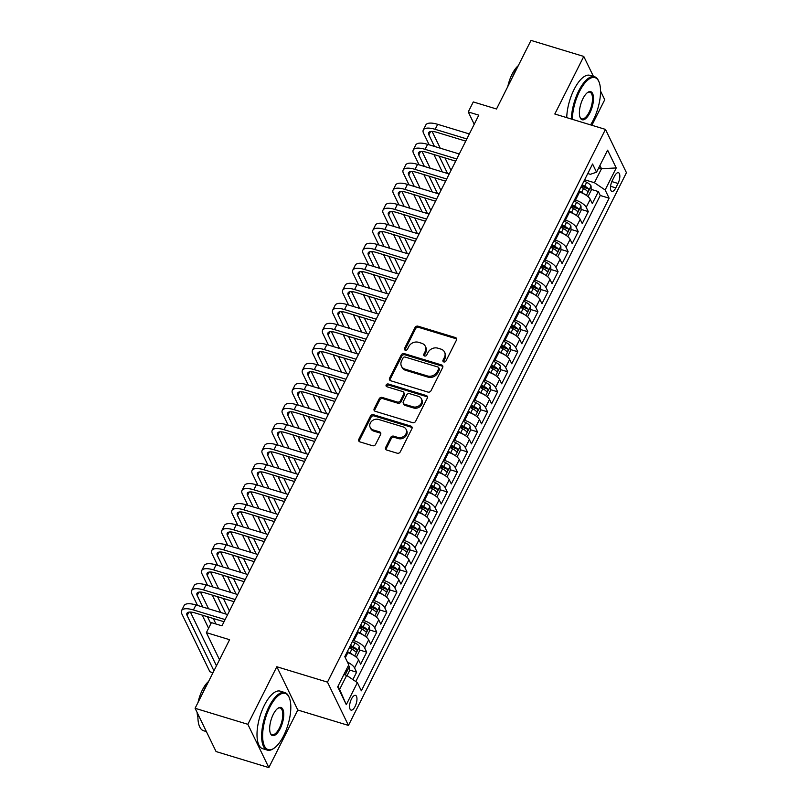 <?xml version="1.0" encoding="UTF-8"?>
<svg xmlns="http://www.w3.org/2000/svg" width="808" height="808" viewBox="0 0 808 808"><rect width="100%" height="100%" fill="white"/><g stroke="black" fill="none" stroke-linecap="round" stroke-linejoin="round"><path stroke-width="1.21" d="M443.804 361.944A1.656 1.394 -25.9 0 0 445.945 361.014L456.449 340.128A2.363 1.99 -25.9 0 0 455.369 337.532L418.079 326.2A2.363 1.99 -25.9 0 0 415.019 327.533L404.515 348.42A1.656 1.394 -25.9 0 0 407.414 349.298L408.777 346.592A7.555 6.363 -25.9 0 1 418.564 342.319L421.675 343.269A7.555 6.363 -25.9 0 1 425.311 346.258A7.555 6.363 -25.9 0 1 425.139 351.571L423.786 354.278A1.656 1.394 -25.9 0 0 426.685 355.156L428.038 352.45A7.555 6.363 -25.9 0 1 437.835 348.177L440.946 349.117A7.555 6.363 -25.9 0 1 444.582 352.116A7.555 6.363 -25.9 0 1 444.41 357.429L443.047 360.126A1.656 1.394 -25.9 0 0 443.804 361.944M355.086 706.475A7.696 3.08 106.9 0 0 355.51 695.365A7.696 3.08 106.9 0 0 351.46 698.991A7.696 3.08 106.9 0 0 351.036 710.101A7.696 3.08 106.9 0 0 355.086 706.475M385.648 447.44A2.363 1.99 -25.9 0 0 386.729 450.036L397.193 453.207A2.363 1.99 -25.9 0 0 400.253 451.874L411.918 428.684A2.363 1.99 -25.9 0 0 410.828 426.089L373.538 414.746A2.363 1.99 -25.9 0 0 370.478 416.09L358.813 439.279A2.363 1.99 -25.9 0 0 359.893 441.875L372.538 445.723A2.363 1.99 -25.9 0 0 375.599 444.38L380.588 434.451A2.363 1.99 -25.9 0 0 379.507 431.856L373.235 429.957A6.323 5.313 -25.9 0 1 370.195 427.452A6.323 5.313 -25.9 0 1 371.67 421.231A6.323 5.313 -25.9 0 1 378.528 419.443L403.081 426.897A6.323 5.313 -25.9 0 1 406.121 429.401A6.323 5.313 -25.9 0 1 404.646 435.623A6.323 5.313 -25.9 0 1 397.788 437.421L393.698 436.169A2.363 1.99 -25.9 0 0 390.638 437.512L385.648 447.44L386.214 448.602A2.363 1.99 -25.9 0 0 385.992 449.622M593.446 76.407L583.77 56.439L530.997 40.4L496.506 108.989L473.286 101.939L468.256 111.948L478.801 115.15L221.968 625.826L211.413 622.625L206.373 632.634L219.513 659.732M247.854 724.311L268.842 767.6L297.799 710.02L276.821 666.741L247.854 724.311L195.092 708.283L229.593 639.694L206.373 632.634M276.821 666.741L327.472 682.134L605.465 129.401L626.442 172.69L348.45 725.422L327.472 682.134M583.77 56.439L554.813 114.009L605.465 129.401M427.937 392.082A2.363 1.99 -25.9 0 0 430.997 390.739L442.663 367.549A2.363 1.99 -25.9 0 0 441.582 364.953L404.293 353.621A2.363 1.99 -25.9 0 0 401.233 354.954L389.567 378.144A2.363 1.99 -25.9 0 0 390.648 380.74L427.937 392.082M427.291 398.112L415.625 421.311A2.363 1.99 -25.9 0 1 412.565 422.645L375.276 411.312A2.363 1.99 -25.9 0 1 374.185 408.717L379.184 398.788A2.363 1.99 -25.9 0 1 382.245 397.455L397.364 402.051A2.363 1.99 -25.9 0 0 400.425 400.718L403.737 394.132A2.363 1.99 -25.9 0 0 402.657 391.537L386.911 386.749A1.656 1.394 -25.9 0 1 388.294 383.992L426.21 395.516A2.363 1.99 -25.9 0 1 427.291 398.112M268.842 767.6L216.069 751.561L195.092 708.283M591.89 125.28L604.748 99.717L600.536 91.041M352.894 679.599L356.621 672.185L349.42 669.994M347.43 662.095A9.625 3.505 26.7 0 1 354.56 667.913L358.58 659.904L360.651 664.176L366.701 652.157L359.489 649.975M349.652 646.986L353.096 648.026M352.985 640.36L353.914 640.643A9.625 3.505 26.7 0 1 364.63 647.895L368.66 639.885L370.731 644.148L376.77 632.139L369.569 629.947M359.732 626.957L363.166 627.998M363.055 620.332L363.994 620.625A9.625 3.505 26.7 0 1 374.7 627.866L378.73 619.857L380.8 624.13L386.84 612.111L379.639 609.919M369.801 606.929L373.235 607.98M373.124 600.314L374.064 600.596A9.625 3.505 26.7 0 1 384.77 607.838L388.799 599.829L390.87 604.101L396.91 592.082L389.709 589.89M379.871 586.901L383.315 587.951M383.204 580.285L384.133 580.568A9.625 3.505 26.7 0 1 394.849 587.81L398.869 579.801L400.94 584.073L406.99 572.054L399.778 569.862M389.941 566.873L393.385 567.923M393.274 560.257L394.203 560.54A9.625 3.505 26.7 0 1 404.919 567.782L408.949 559.772L411.019 564.045L417.059 552.026L409.858 549.844M400.021 546.854L403.455 547.895M403.344 540.229L404.283 540.512A9.625 3.505 26.7 0 1 414.989 547.763L419.019 539.744L421.089 544.016L427.129 532.007L419.928 529.816M410.09 526.826L413.524 527.866M413.413 520.2L414.353 520.483A9.625 3.505 26.7 0 1 425.059 527.735L429.088 519.726L431.159 523.988L437.199 511.979L429.997 509.787M420.16 506.798L423.604 507.838M423.493 500.182L424.422 500.465A9.625 3.505 26.7 0 1 435.138 507.707L439.158 499.697L441.229 503.97L447.279 491.951L440.067 489.759M430.23 486.769L433.674 487.82M433.563 480.154L434.492 480.437A9.625 3.505 26.7 0 1 445.208 487.679L449.238 479.669L451.308 483.941L457.348 471.923L450.147 469.731M440.31 466.741L443.744 467.792M443.632 460.126L444.572 460.409A9.625 3.505 26.7 0 1 455.278 467.65L459.308 459.641L461.378 463.913L467.418 451.894L460.217 449.713M450.379 446.723L453.813 447.763M453.702 440.097L454.641 440.38A9.625 3.505 26.7 0 1 465.347 447.632L469.377 439.613L471.448 443.885L477.488 431.876L470.286 429.684M460.449 426.695L463.893 427.735M463.782 420.069L464.711 420.352A9.625 3.505 26.7 0 1 475.427 427.604L479.447 419.594L481.517 423.857L487.567 411.848L480.356 409.656M470.519 406.666L473.963 407.707M473.852 400.051L474.781 400.334A9.625 3.505 26.7 0 1 485.497 407.575L489.527 399.566L491.597 403.838L497.637 391.819L490.436 389.628M480.598 386.638L484.032 387.689M483.921 380.023L484.861 380.305A9.625 3.505 26.7 0 1 495.567 387.547L499.596 379.538L501.667 383.81L507.707 371.791L500.506 369.599M490.668 366.61L494.102 367.66M493.991 359.994L494.93 360.277A9.625 3.505 26.7 0 1 505.636 367.519L509.666 359.51L511.737 363.782L517.776 351.763L510.575 349.571M500.738 346.582L504.182 347.632M504.071 339.966L505 340.249A9.625 3.505 26.7 0 1 515.706 347.501L519.736 339.481L521.806 343.754L527.856 331.734L520.645 329.553M510.808 326.563L514.252 327.604M514.14 319.938L515.07 320.221A9.625 3.505 26.7 0 1 525.786 327.472L529.816 319.463L531.886 323.725L537.926 311.716L530.725 309.525M520.887 306.535L524.321 307.575M524.21 299.909L525.15 300.202A9.625 3.505 26.7 0 1 535.856 307.444L539.885 299.435L541.956 303.707L547.996 291.688L540.794 289.496M530.957 286.507L534.391 287.557M534.28 279.891L535.219 280.174A9.625 3.505 26.7 0 1 545.925 287.416L549.955 279.406L552.026 283.679L558.065 271.66L550.864 269.468M541.027 266.478L544.471 267.529M544.36 259.863L545.289 260.146A9.625 3.505 26.7 0 1 555.995 267.387L560.025 259.378L562.095 263.65L568.145 251.631L560.934 249.44M551.096 246.45L554.54 247.501M554.429 239.835L555.359 240.117A9.625 3.505 26.7 0 1 566.075 247.359L570.105 239.35L572.175 243.622L578.215 231.603L571.014 229.422M561.176 226.432L564.61 227.472M564.499 219.806L565.438 220.089A9.625 3.505 26.7 0 1 576.144 227.341L580.174 219.332L582.245 223.594L588.285 211.585L586.214 207.313A9.625 3.505 -153.3 0 0 575.508 200.071L574.569 199.778M571.246 206.404L574.68 207.444M581.083 209.393L588.285 211.585M358.58 659.904A9.625 3.505 -153.3 0 0 347.874 652.662L346.945 652.379M368.66 639.885A9.625 3.505 -153.3 0 0 357.944 632.634L357.015 632.351M378.73 619.857A9.625 3.505 -153.3 0 0 368.014 612.605L367.084 612.323M388.799 599.829A9.625 3.505 -153.3 0 0 378.094 592.587L377.154 592.304M398.869 579.801A9.625 3.505 -153.3 0 0 388.163 572.559L387.234 572.276M408.949 559.772A9.625 3.505 -153.3 0 0 398.233 552.531L397.304 552.248M419.019 539.744A9.625 3.505 -153.3 0 0 408.303 532.502L407.373 532.22M429.088 519.726A9.625 3.505 -153.3 0 0 418.382 512.474L417.443 512.191M439.158 499.697A9.625 3.505 -153.3 0 0 428.452 492.456L427.523 492.163M449.238 479.669A9.625 3.505 -153.3 0 0 438.522 472.428L437.593 472.145M459.308 459.641A9.625 3.505 -153.3 0 0 448.591 452.399L447.662 452.116M469.377 439.613A9.625 3.505 -153.3 0 0 458.671 432.371L457.732 432.088M479.447 419.594A9.625 3.505 -153.3 0 0 468.741 412.343L467.812 412.06M489.527 399.566A9.625 3.505 -153.3 0 0 478.811 392.314L477.881 392.031M499.596 379.538A9.625 3.505 -153.3 0 0 488.88 372.296L487.951 372.013M509.666 359.51A9.625 3.505 -153.3 0 0 498.96 352.268L498.021 351.985M519.736 339.481A9.625 3.505 -153.3 0 0 509.03 332.239L508.101 331.957M529.816 319.463A9.625 3.505 -153.3 0 0 519.1 312.211L518.17 311.928M539.885 299.435A9.625 3.505 -153.3 0 0 529.169 292.183L528.24 291.9M549.955 279.406A9.625 3.505 -153.3 0 0 539.249 272.165L538.31 271.882M560.025 259.378A9.625 3.505 -153.3 0 0 549.319 252.136L548.39 251.854M570.105 239.35A9.625 3.505 -153.3 0 0 559.389 232.108L558.459 231.825M580.174 219.332A9.625 3.505 -153.3 0 0 569.458 212.08L568.529 211.797M614.504 176.215L612.282 180.618A7.464 2.98 106.9 0 0 611.878 191.385A7.464 2.98 106.9 0 0 615.797 187.87L618.019 183.466A7.464 2.98 106.9 0 0 618.433 172.7A7.464 2.98 106.9 0 0 614.504 176.215M338.037 686.154L339.613 689.406L346.662 675.387L357.378 682.629L361.348 690.82L609.121 198.172L605.152 189.981L594.446 182.729L584.649 179.76M357.378 682.629L346.299 704.657L337.683 686.871L348.763 664.843L344.794 656.662L592.567 164.004L596.536 172.195L607.616 150.167L616.231 167.953L605.152 189.981M355.783 681.548L600.253 195.475L598.354 191.557L592.315 203.576L590.244 199.303A9.625 3.505 -153.3 0 0 579.538 192.052L578.599 191.769M576.144 227.341L578.215 231.603M566.075 247.359L568.145 251.631M555.995 267.387L558.065 271.66M545.925 287.416L547.996 291.688M535.856 307.444L537.926 311.716M525.786 327.472L527.856 331.734M515.706 347.501L517.776 351.763M505.636 367.519L507.707 371.791M495.567 387.547L497.637 391.819M485.497 407.575L487.567 411.848M475.427 427.604L477.488 431.876M465.347 447.632L467.418 451.894M455.278 467.65L457.348 471.923M445.208 487.679L447.279 491.951M435.138 507.707L437.199 511.979M425.059 527.735L427.129 532.007M414.989 547.763L417.059 552.026M404.919 567.782L406.99 572.054M394.849 587.81L396.91 592.082M384.77 607.838L386.84 612.111M374.7 627.866L376.77 632.139M364.63 647.895L366.701 652.157M354.56 667.913L356.621 672.185M346.662 675.387L343.885 674.539M594.446 182.729L601.495 168.71L599.92 165.468M598.708 167.872L601.495 168.71L616.231 167.953M587.78 173.528L590.365 174.306L596.536 172.195M297.799 710.02L348.45 725.422M468.256 111.948L474.225 124.27M581.316 186.375L584.76 187.426M591.153 189.365L598.354 191.557M600.253 195.475L609.121 198.172M346.299 704.657L339.613 689.406M443.471 361.792A1.656 1.394 -25.9 0 1 443.612 361.297L444.976 358.59A7.555 6.363 -25.9 0 0 445.147 353.288L444.582 352.116M425.311 346.258L425.877 347.43A7.555 6.363 -25.9 0 1 425.705 352.743L424.351 355.439A1.656 1.394 -25.9 0 0 424.2 355.934M456.671 339.108A2.363 1.99 -25.9 0 0 455.934 338.693L418.645 327.361A2.363 1.99 -25.9 0 0 415.585 328.704L405.081 349.591A1.656 1.394 -25.9 0 0 404.929 350.076M442.885 366.529A2.363 1.99 -25.9 0 0 442.148 366.125L404.859 354.783A2.363 1.99 -25.9 0 0 401.798 356.126L390.133 379.316A2.363 1.99 -25.9 0 0 389.911 380.336M438.673 368.822A1.656 1.394 -25.9 0 0 437.916 367.014L405.182 357.065A1.656 1.394 -25.9 0 0 403.041 357.995L401.606 360.843A7.555 6.363 -25.9 0 0 401.435 366.155A7.555 6.363 -25.9 0 0 405.071 369.155L427.452 375.952A7.555 6.363 -25.9 0 0 437.239 371.68L438.673 368.822L439.239 369.993A1.656 1.394 -25.9 0 0 439.279 368.832L438.714 367.66M401.435 366.155L402 367.327A7.555 6.363 -25.9 0 0 405.636 370.327L405.071 369.155M439.239 369.993L437.805 372.852A7.555 6.363 -25.9 0 1 428.018 377.124L405.636 370.327M403.788 392.466L404.354 393.637A2.363 1.99 -25.9 0 1 404.303 395.294L400.99 401.879A2.363 1.99 -25.9 0 1 397.93 403.222L382.81 398.627A2.363 1.99 -25.9 0 0 379.75 399.96L374.761 409.888A2.363 1.99 -25.9 0 0 374.538 410.908M427.513 397.092A2.363 1.99 -25.9 0 0 426.776 396.688L388.86 385.163A1.656 1.394 -25.9 0 0 386.567 386.598M413.06 406.818A6.323 5.313 -25.9 0 0 419.918 405.03A6.323 5.313 -25.9 0 0 421.392 398.809A6.323 5.313 -25.9 0 0 418.352 396.304L409.696 393.678A2.363 1.99 -25.9 0 0 406.636 395.011L403.323 401.596A2.363 1.99 -25.9 0 0 404.404 404.192L413.06 406.818L413.625 407.989A6.323 5.313 -25.9 0 0 420.483 406.202A6.323 5.313 -25.9 0 0 421.958 399.97L421.392 398.809M403.273 403.253L403.838 404.424A2.363 1.99 -25.9 0 0 404.98 405.364L404.404 404.192M413.625 407.989L404.98 405.364M406.121 429.401L406.687 430.573A6.323 5.313 -25.9 0 1 405.212 436.795A6.323 5.313 -25.9 0 1 398.354 438.582L394.264 437.34A2.363 1.99 -25.9 0 0 391.203 438.683L386.214 448.602M370.195 427.452L370.761 428.624A6.323 5.313 -25.9 0 0 373.801 431.129L373.235 429.957M380.81 433.441A2.363 1.99 -25.9 0 0 380.073 433.027L373.801 431.129M412.131 427.664A2.363 1.99 -25.9 0 0 411.403 427.25L374.104 415.918A2.363 1.99 -25.9 0 0 371.044 417.261L359.378 440.451A2.363 1.99 -25.9 0 0 359.166 441.471M587.466 196.192L588.163 196.304L591.183 190.294L591.052 185.951A6.373 2.323 -153.3 0 0 586.659 182.305L584.043 180.962M584.507 194.213A6.373 2.323 -153.3 0 0 581.619 192.314L579.003 190.971M580.922 187.163L583.538 188.506A6.373 2.323 26.7 0 1 587.244 191.203C588.426 191.405 588.83 190.607 588.456 188.799A6.373 2.323 -153.3 0 0 584.75 186.113L582.124 184.759M581.619 185.779L584.174 187.092A3.252 1.182 26.7 0 1 585.416 187.88L588.456 188.799M429.179 144.824L423.584 133.29A18.049 6.565 26.7 0 1 423.291 129.987L425.806 124.987A18.049 6.565 26.7 0 1 437.684 124.321L469.357 133.946M423.291 129.987A18.049 6.565 26.7 0 1 435.159 129.32L466.832 138.956M465.751 141.117L436.583 132.249A12.029 4.373 -153.3 0 0 428.664 132.694A12.029 4.373 -153.3 0 0 428.866 134.896L434.451 146.42M439.148 156.116L447.571 173.498M432.129 131.431L440.249 148.187M444.945 157.883L451.016 170.407M442.299 171.892L433.876 154.51M590.567 124.876A29.361 11.726 106.9 0 0 593.355 119.988A29.361 11.726 106.9 0 0 599.011 81.921A29.361 11.726 106.9 0 0 579.518 91.445A29.361 11.726 106.9 0 0 572.347 119.342M571.367 119.049A30.078 12.019 -73.1 0 1 578.72 90.9A30.078 12.019 -73.1 0 1 594.557 76.74A30.078 12.019 -73.1 0 1 598.688 81.143L599.011 81.921M589.901 112.847A14.675 5.868 -73.1 0 1 580.154 117.615A14.675 5.868 -73.1 0 1 582.982 98.576A14.675 5.868 -73.1 0 1 587.83 92.334A14.675 5.868 -73.1 0 1 593.405 96.748A14.675 5.868 -73.1 0 1 589.901 112.847M579.992 117.2A13.958 5.575 106.9 0 0 581.75 118.877A13.958 5.575 106.9 0 0 589.093 112.312A13.958 5.575 106.9 0 0 589.86 92.173A13.958 5.575 106.9 0 0 587.477 92.587M512.333 77.507A30.078 12.019 -73.1 0 1 514.979 71.528A30.078 12.019 -73.1 0 1 517.979 66.286M507.798 86.527A21.654 8.656 -73.1 0 1 512.11 74.144A21.654 8.656 -73.1 0 1 518.302 65.66M566.731 117.635A30.078 12.019 -73.1 0 1 574.074 89.486A30.078 12.019 -73.1 0 1 589.911 75.336L594.557 76.74M283.638 735.795A29.361 11.726 106.9 0 0 289.294 697.738A29.361 11.726 106.9 0 0 269.801 707.253A29.361 11.726 106.9 0 0 262.792 739.451A29.361 11.726 106.9 0 0 273.932 748.299A29.361 11.726 106.9 0 0 283.638 735.795M273.932 748.299L273.225 748.764A30.078 12.019 -73.1 0 1 267.337 750.117A30.078 12.019 -73.1 0 1 268.993 706.707A30.078 12.019 -73.1 0 1 284.83 692.557A30.078 12.019 -73.1 0 1 288.971 696.961L289.294 697.738M280.174 728.665A14.675 5.868 -73.1 0 1 270.428 733.422A14.675 5.868 -73.1 0 1 273.256 714.393A14.675 5.868 -73.1 0 1 278.114 708.141A14.675 5.868 -73.1 0 1 283.679 712.565A14.675 5.868 -73.1 0 1 280.174 728.665M270.276 733.018A13.958 5.575 106.9 0 0 272.023 734.684A13.958 5.575 106.9 0 0 279.376 728.119A13.958 5.575 106.9 0 0 280.144 707.98A13.958 5.575 106.9 0 0 277.76 708.394M202.616 693.325A30.078 12.019 -73.1 0 1 205.262 687.335A30.078 12.019 -73.1 0 1 208.262 682.104M198.081 702.334A21.654 8.656 -73.1 0 1 202.384 689.961A21.654 8.656 -73.1 0 1 208.575 681.467M267.337 750.117L262.691 748.703A30.078 12.019 -73.1 0 1 264.357 705.303A30.078 12.019 -73.1 0 1 280.184 691.143L284.83 692.557M197.899 717.191A21.654 8.656 -73.1 0 1 197.122 712.464M206.393 731.594L203.596 730.745A30.078 12.019 -73.1 0 1 197.96 714.191M577.397 216.221L578.084 216.332L581.104 210.322L580.982 205.979A6.373 2.323 -153.3 0 0 576.589 202.333L573.973 200.99M574.438 214.241A6.373 2.323 -153.3 0 0 571.549 212.342L568.933 210.999M570.842 207.191L573.468 208.535A6.373 2.323 26.7 0 1 577.175 211.231C578.356 211.433 578.76 210.636 578.387 208.828A6.373 2.323 -153.3 0 0 574.67 206.131L572.054 204.788M571.539 205.808L574.094 207.121A3.252 1.182 26.7 0 1 575.346 207.898L578.387 208.828M567.327 236.249L568.014 236.35L571.034 230.341L570.913 226.008A6.373 2.323 -153.3 0 0 566.519 222.352L563.893 221.008M564.368 234.269A6.373 2.323 -153.3 0 0 561.479 232.371L558.863 231.027M560.772 227.22L563.388 228.563A6.373 2.323 26.7 0 1 567.105 231.25C568.287 231.462 568.691 230.664 568.307 228.856A6.373 2.323 -153.3 0 0 564.6 226.159L561.984 224.816M561.469 225.836L564.024 227.149A3.252 1.182 26.7 0 1 565.277 227.927L568.307 228.856M557.247 256.267L557.944 256.378L560.964 250.369L560.833 246.026A6.373 2.323 -153.3 0 0 556.439 242.38L553.823 241.037M554.298 254.298A6.373 2.323 -153.3 0 0 551.41 252.399L548.784 251.056M550.702 247.248L553.318 248.591A6.373 2.323 26.7 0 1 557.025 251.278C558.217 251.49 558.621 250.682 558.237 248.874A6.373 2.323 -153.3 0 0 554.53 246.188L551.915 244.844M551.399 245.864L553.955 247.167A3.252 1.182 26.7 0 1 555.197 247.955L558.237 248.874M547.178 276.296L547.875 276.407L550.894 270.397L550.763 266.054A6.373 2.323 -153.3 0 0 546.37 262.408L543.754 261.065M544.218 274.316A6.373 2.323 -153.3 0 0 541.33 272.417L538.714 271.074M540.633 267.276L543.249 268.62A6.373 2.323 26.7 0 1 546.955 271.306C548.137 271.518 548.541 270.71 548.167 268.902A6.373 2.323 -153.3 0 0 544.461 266.216L541.835 264.873M541.33 265.882L543.885 267.196A3.252 1.182 26.7 0 1 545.127 267.983L548.167 268.902M419.099 164.852L413.514 153.318A18.049 6.565 26.7 0 1 413.221 150.015L415.736 145.006A18.049 6.565 26.7 0 1 427.604 144.349L459.287 153.974M413.221 150.015A18.049 6.565 26.7 0 1 425.089 149.349L456.762 158.974M455.672 161.146L426.503 152.278A12.029 4.373 -153.3 0 0 418.594 152.722A12.029 4.373 -153.3 0 0 418.786 154.914L424.382 166.448M429.078 176.144L437.502 193.526M422.059 151.46L430.179 168.216M434.876 177.912L440.946 190.425M432.229 191.92L423.796 174.538M409.03 184.87L403.445 173.336A18.049 6.565 26.7 0 1 403.152 170.044L405.666 165.034A18.049 6.565 26.7 0 1 417.534 164.367L449.208 173.993M403.152 170.044A18.049 6.565 26.7 0 1 415.019 169.377L446.693 179.002M445.602 181.164L416.433 172.306A12.029 4.373 -153.3 0 0 408.525 172.75A12.029 4.373 -153.3 0 0 408.717 174.942L414.302 186.476M419.009 196.172L427.432 213.554M411.989 171.488L420.109 188.244M424.806 197.93L430.876 210.454M422.15 211.948L413.726 194.566M398.96 204.899L393.365 193.364A18.049 6.565 26.7 0 1 393.072 190.072L395.597 185.062A18.049 6.565 26.7 0 1 407.464 184.396L439.138 194.021M393.072 190.072A18.049 6.565 26.7 0 1 404.949 189.405L436.623 199.031M435.532 201.192L406.363 192.324A12.029 4.373 -153.3 0 0 398.445 192.769A12.029 4.373 -153.3 0 0 398.647 194.97L404.232 206.505M408.929 216.201L417.362 233.583M401.909 191.506L410.03 208.262M414.736 217.958L420.796 230.482M412.08 231.977L403.657 214.595M388.89 224.927L383.295 213.393A18.049 6.565 26.7 0 1 383.002 210.09L385.517 205.091A18.049 6.565 26.7 0 1 397.395 204.424L429.068 214.049M383.002 210.09A18.049 6.565 26.7 0 1 394.87 209.434L426.543 219.059M425.462 221.22L396.294 212.352A12.029 4.373 -153.3 0 0 388.375 212.797A12.029 4.373 -153.3 0 0 388.577 214.999L394.163 226.533M398.859 236.219L407.283 253.601M391.84 211.534L399.96 228.29M404.656 237.986L410.727 250.51M402.01 252.005L393.587 234.623M537.108 296.324L537.795 296.435L540.815 290.425L540.693 286.082A6.373 2.323 -153.3 0 0 536.3 282.436L533.684 281.093M534.149 294.344A6.373 2.323 -153.3 0 0 531.26 292.446L528.644 291.102M530.553 287.294L533.179 288.638A6.373 2.323 26.7 0 1 536.886 291.334C538.067 291.536 538.471 290.739 538.098 288.931A6.373 2.323 -153.3 0 0 534.381 286.244L531.765 284.901M531.25 285.911L533.805 287.224A3.252 1.182 26.7 0 1 535.058 288.012L538.098 288.931M378.811 244.955L373.225 233.421A18.049 6.565 26.7 0 1 372.932 230.118L375.447 225.119A18.049 6.565 26.7 0 1 387.315 224.452L418.999 234.078M372.932 230.118A18.049 6.565 26.7 0 1 384.8 229.452L416.474 239.087M415.383 241.249L386.214 232.381A12.029 4.373 -153.3 0 0 378.306 232.825A12.029 4.373 -153.3 0 0 378.498 235.027L384.093 246.561M388.789 256.247L397.213 273.629M381.77 231.563L389.89 248.319M394.587 258.015L400.657 270.539M391.941 272.033L383.507 254.651M527.038 316.352L527.725 316.463L530.745 310.454L530.624 306.111A6.373 2.323 -153.3 0 0 526.23 302.465L523.604 301.121M524.079 314.373A6.373 2.323 -153.3 0 0 521.19 312.474L518.574 311.131M520.483 307.323L523.099 308.666A6.373 2.323 26.7 0 1 526.816 311.363C527.998 311.565 528.402 310.767 528.018 308.959A6.373 2.323 -153.3 0 0 524.311 306.262L521.695 304.919M521.18 305.939L523.736 307.252A3.252 1.182 26.7 0 1 524.988 308.03L528.018 308.959M368.741 264.984L363.156 253.449A18.049 6.565 26.7 0 1 362.863 250.147L365.378 245.137A18.049 6.565 26.7 0 1 377.245 244.481L408.919 254.106M362.863 250.147A18.049 6.565 26.7 0 1 374.73 249.48L406.404 259.105M405.313 261.277L376.144 252.409A12.029 4.373 -153.3 0 0 368.236 252.853A12.029 4.373 -153.3 0 0 368.428 255.045L374.023 266.579M378.72 276.275L387.143 293.658M371.7 251.591L379.821 268.347M384.517 278.043L390.587 290.557M381.861 292.052L373.437 274.669M516.958 336.381L517.655 336.481L520.675 330.482L520.544 326.139A6.373 2.323 -153.3 0 0 516.15 322.483L513.534 321.14M514.009 334.401A6.373 2.323 -153.3 0 0 511.121 332.502L508.495 331.159M510.414 327.351L513.029 328.694A6.373 2.323 26.7 0 1 516.736 331.391C517.928 331.593 518.332 330.795 517.948 328.987A6.373 2.323 -153.3 0 0 514.241 326.291L511.626 324.947M511.111 325.967L513.666 327.28A3.252 1.182 26.7 0 1 514.908 328.058L517.948 328.987M358.671 285.002L353.076 273.468A18.049 6.565 26.7 0 1 352.783 270.175L355.308 265.165A18.049 6.565 26.7 0 1 367.175 264.499L398.849 274.134M352.783 270.175A18.049 6.565 26.7 0 1 364.661 269.508L396.334 279.134M395.243 281.295L366.075 272.437A12.029 4.373 -153.3 0 0 358.156 272.882A12.029 4.373 -153.3 0 0 358.358 275.074L363.943 286.608M368.64 296.304L377.073 313.686M361.62 271.619L369.741 288.375M374.447 298.061L380.517 310.585M371.791 312.08L363.368 294.698M506.889 356.399L507.586 356.51L510.606 350.5L510.474 346.157A6.373 2.323 -153.3 0 0 506.081 342.511L503.465 341.168M503.929 354.429A6.373 2.323 -153.3 0 0 501.041 352.53L498.425 351.187M500.344 347.379L502.96 348.723A6.373 2.323 26.7 0 1 506.666 351.409C507.848 351.621 508.252 350.813 507.879 349.006A6.373 2.323 -153.3 0 0 504.172 346.319L501.546 344.976M501.041 345.996L503.596 347.299A3.252 1.182 26.7 0 1 504.838 348.086L507.879 349.006M348.601 305.03L343.006 293.496A18.049 6.565 26.7 0 1 342.713 290.203L345.228 285.194A18.049 6.565 26.7 0 1 357.106 284.527L388.779 294.152M342.713 290.203A18.049 6.565 26.7 0 1 354.581 289.537L386.254 299.162M385.174 301.323L356.005 292.456A12.029 4.373 -153.3 0 0 348.086 292.9A12.029 4.373 -153.3 0 0 348.288 295.102L353.874 306.636M358.57 316.332L366.994 333.714M351.551 291.648L359.671 308.393M364.368 318.089L370.438 330.613M361.721 332.108L353.298 314.726M496.819 376.427L497.506 376.538L500.526 370.529L500.404 366.186A6.373 2.323 -153.3 0 0 496.011 362.539L493.395 361.196M493.86 374.447A6.373 2.323 -153.3 0 0 490.971 372.549L488.355 371.205M490.264 367.408L492.89 368.751A6.373 2.323 26.7 0 1 496.597 371.438C497.779 371.65 498.183 370.842 497.809 369.034A6.373 2.323 -153.3 0 0 494.092 366.347L491.476 365.004M490.961 366.014L493.516 367.327A3.252 1.182 26.7 0 1 494.769 368.115L497.809 369.034M338.522 325.058L332.936 313.524A18.049 6.565 26.7 0 1 332.644 310.232L335.158 305.222A18.049 6.565 26.7 0 1 347.026 304.555L378.71 314.181M332.644 310.232A18.049 6.565 26.7 0 1 344.511 309.565L376.185 319.19M375.094 321.352L345.925 312.484A12.029 4.373 -153.3 0 0 338.017 312.928A12.029 4.373 -153.3 0 0 338.209 315.13L343.804 326.664M348.5 336.36L356.924 353.742M341.481 311.666L349.601 328.422M354.298 338.118L360.368 350.642M351.652 352.136L343.218 334.754M486.749 396.455L487.436 396.566L490.456 390.557L490.335 386.214A6.373 2.323 -153.3 0 0 485.941 382.568L483.315 381.224M483.79 394.476A6.373 2.323 -153.3 0 0 480.901 392.577L478.286 391.234M480.194 387.436L482.81 388.779A6.373 2.323 26.7 0 1 486.527 391.466C487.709 391.668 488.113 390.87 487.729 389.062A6.373 2.323 -153.3 0 0 484.022 386.375L481.406 385.032M480.891 386.042L483.447 387.355A3.252 1.182 26.7 0 1 484.699 388.143L487.729 389.062M328.452 345.087L322.867 333.553A18.049 6.565 26.7 0 1 322.574 330.25L325.089 325.25A18.049 6.565 26.7 0 1 336.956 324.584L368.63 334.209M322.574 330.25A18.049 6.565 26.7 0 1 334.441 329.593L366.115 339.219M365.024 341.38L335.855 332.512A12.029 4.373 -153.3 0 0 327.947 332.957A12.029 4.373 -153.3 0 0 328.139 335.158L333.734 346.693M338.431 356.379L346.854 373.761M331.411 331.694L339.532 348.45M344.228 358.146L350.298 370.67M341.572 372.165L333.149 354.783M476.669 416.484L477.366 416.595L480.386 410.585L480.255 406.242A6.373 2.323 -153.3 0 0 475.861 402.596L473.246 401.253M473.72 414.504A6.373 2.323 -153.3 0 0 470.832 412.605L468.206 411.262M470.125 407.454L472.741 408.798A6.373 2.323 26.7 0 1 476.447 411.494C477.639 411.696 478.043 410.898 477.659 409.09A6.373 2.323 -153.3 0 0 473.953 406.394L471.337 405.05M470.822 406.071L473.377 407.384A3.252 1.182 26.7 0 1 474.619 408.161L477.659 409.09M318.382 365.115L312.787 353.581A18.049 6.565 26.7 0 1 312.494 350.278L315.019 345.269A18.049 6.565 26.7 0 1 326.886 344.612L358.56 354.237M312.494 350.278A18.049 6.565 26.7 0 1 324.372 349.611L356.045 359.237M354.954 361.408L325.786 352.541A12.029 4.373 -153.3 0 0 317.867 352.985A12.029 4.373 -153.3 0 0 318.069 355.187L323.654 366.711M328.351 376.407L336.784 393.789M321.332 351.722L329.452 368.478M334.159 378.174L340.229 390.698M331.502 392.183L323.079 374.801M466.6 436.512L467.297 436.613L470.317 430.614L470.185 426.271A6.373 2.323 -153.3 0 0 465.792 422.614L463.176 421.271M463.641 434.532A6.373 2.323 -153.3 0 0 460.752 432.634L458.136 431.29M460.055 427.483L462.671 428.826A6.373 2.323 26.7 0 1 466.378 431.522C467.559 431.724 467.963 430.927 467.59 429.119A6.373 2.323 -153.3 0 0 463.883 426.422L461.257 425.079M460.752 426.099L463.307 427.412A3.252 1.182 26.7 0 1 464.549 428.19L467.59 429.119M308.313 385.133L302.717 373.609A18.049 6.565 26.7 0 1 302.424 370.306L304.939 365.297A18.049 6.565 26.7 0 1 316.817 364.63L348.49 374.266M302.424 370.306A18.049 6.565 26.7 0 1 314.292 369.64L345.965 379.265M344.885 381.426L315.716 372.569A12.029 4.373 -153.3 0 0 307.798 373.013A12.029 4.373 -153.3 0 0 308 375.205L313.585 386.739M318.281 396.435L326.705 413.817M311.262 371.751L319.382 388.507M324.079 398.192L330.149 410.716M321.433 412.211L313.009 394.829M456.53 456.53L457.217 456.641L460.237 450.632L460.116 446.289A6.373 2.323 -153.3 0 0 455.722 442.643L453.106 441.299M453.571 454.561A6.373 2.323 -153.3 0 0 450.682 452.662L448.066 451.319M449.975 447.511L452.601 448.854A6.373 2.323 26.7 0 1 456.308 451.541C457.49 451.753 457.894 450.955 457.52 449.137A6.373 2.323 -153.3 0 0 453.803 446.45L451.187 445.107M450.672 446.127L453.227 447.43A3.252 1.182 26.7 0 1 454.48 448.218L457.52 449.137M298.233 405.161L292.647 393.627A18.049 6.565 26.7 0 1 292.355 390.335L294.87 385.325A18.049 6.565 26.7 0 1 306.737 384.659L338.421 394.284M292.355 390.335A18.049 6.565 26.7 0 1 304.222 389.668L335.896 399.293M334.815 401.455L305.636 392.597A12.029 4.373 -153.3 0 0 297.728 393.031A12.029 4.373 -153.3 0 0 297.92 395.233L303.515 406.767M308.212 416.463L316.635 433.846M301.192 391.779L309.312 408.525M314.009 418.221L320.079 430.745M311.363 432.24L302.929 414.858M446.46 476.558L447.147 476.669L450.167 470.66L450.046 466.317A6.373 2.323 -153.3 0 0 445.652 462.671L443.026 461.328M443.501 474.579A6.373 2.323 -153.3 0 0 440.613 472.69L437.997 471.337M439.906 467.539L442.521 468.882A6.373 2.323 26.7 0 1 446.238 471.569C447.42 471.781 447.824 470.973 447.44 469.165A6.373 2.323 -153.3 0 0 443.733 466.479L441.118 465.135M440.602 466.145L443.158 467.458A3.252 1.182 26.7 0 1 444.41 468.246L447.44 469.165M288.163 425.19L282.578 413.656A18.049 6.565 26.7 0 1 282.285 410.363L284.8 405.353A18.049 6.565 26.7 0 1 296.667 404.687L328.341 414.312M282.285 410.363A18.049 6.565 26.7 0 1 294.152 409.696L325.826 419.322M324.735 421.483L295.566 412.615A12.029 4.373 -153.3 0 0 287.658 413.06A12.029 4.373 -153.3 0 0 287.85 415.261L293.445 426.796M298.142 436.492L306.565 453.874M291.122 411.797L299.243 428.553M303.939 438.249L310.009 450.773M301.283 452.268L292.86 434.886M436.381 496.587L437.077 496.698L440.097 490.688L439.966 486.345A6.373 2.323 -153.3 0 0 435.573 482.699L432.957 481.356M433.431 494.607A6.373 2.323 -153.3 0 0 430.543 492.708L427.917 491.365M429.836 487.567L432.452 488.911A6.373 2.323 26.7 0 1 436.158 491.597C437.35 491.799 437.754 491.001 437.37 489.194A6.373 2.323 -153.3 0 0 433.664 486.507L431.048 485.164M430.533 486.174L433.088 487.487A3.252 1.182 26.7 0 1 434.33 488.274L437.37 489.194M278.093 445.218L272.498 433.684A18.049 6.565 26.7 0 1 272.205 430.381L274.73 425.382A18.049 6.565 26.7 0 1 286.598 424.715L318.271 434.34M272.205 430.381A18.049 6.565 26.7 0 1 284.083 429.725L315.756 439.35M314.666 441.511L285.497 432.644A12.029 4.373 -153.3 0 0 277.578 433.088A12.029 4.373 -153.3 0 0 277.78 435.29L283.366 446.824M288.062 456.51L296.496 473.892M281.043 431.826L289.163 448.581M293.87 458.277L299.94 470.801M291.213 472.296L282.79 454.914M426.311 516.615L427.008 516.726L430.028 510.717L429.896 506.374A6.373 2.323 -153.3 0 0 425.503 502.728L422.887 501.384M423.352 514.635A6.373 2.323 -153.3 0 0 420.463 512.737L417.847 511.393M419.766 507.586L422.382 508.929A6.373 2.323 26.7 0 1 426.089 511.626C427.27 511.828 427.674 511.03 427.301 509.222A6.373 2.323 -153.3 0 0 423.594 506.525L420.968 505.182M420.463 506.202L423.018 507.515A3.252 1.182 26.7 0 1 424.261 508.303L427.301 509.222M268.024 465.246L262.428 453.712A18.049 6.565 26.7 0 1 262.135 450.409L264.65 445.41A18.049 6.565 26.7 0 1 276.528 444.743L308.201 454.369M262.135 450.409A18.049 6.565 26.7 0 1 274.003 449.743L305.676 459.378M304.596 461.54L275.427 452.672A12.029 4.373 -153.3 0 0 267.509 453.116A12.029 4.373 -153.3 0 0 267.711 455.318L273.296 466.842M277.992 476.538L286.416 493.92M270.973 451.854L279.093 468.61M283.79 478.306L289.86 490.83M281.144 492.314L272.72 474.932M416.241 536.643L416.928 536.744L419.948 530.745L419.827 526.402A6.373 2.323 -153.3 0 0 415.433 522.756L412.817 521.413M413.282 534.664A6.373 2.323 -153.3 0 0 410.393 532.765L407.777 531.422M409.686 527.614L412.312 528.957A6.373 2.323 26.7 0 1 416.019 531.654C417.201 531.856 417.605 531.058 417.231 529.25A6.373 2.323 -153.3 0 0 413.514 526.553L410.898 525.21M410.383 526.23L412.939 527.543A3.252 1.182 26.7 0 1 414.191 528.321L417.231 529.25M257.944 485.265L252.359 473.74A18.049 6.565 26.7 0 1 252.066 470.438L254.581 465.428A18.049 6.565 26.7 0 1 266.448 464.772L298.132 474.397M252.066 470.438A18.049 6.565 26.7 0 1 263.933 469.771L295.607 479.397M294.526 481.558L265.347 472.7A12.029 4.373 -153.3 0 0 257.439 473.145A12.029 4.373 -153.3 0 0 257.631 475.336L263.226 486.87M267.923 496.566L276.346 513.949M260.903 471.882L269.024 488.638M273.72 498.324L279.79 510.848M271.074 512.343L262.651 494.961M406.171 556.661L406.858 556.773L409.878 550.763L409.757 546.42A6.373 2.323 -153.3 0 0 405.364 542.774L402.738 541.431M403.212 554.692A6.373 2.323 -153.3 0 0 400.324 552.793L397.708 551.45M399.617 547.642L402.233 548.986A6.373 2.323 26.7 0 1 405.949 551.672C407.131 551.884 407.535 551.086 407.151 549.278A6.373 2.323 -153.3 0 0 403.445 546.582L400.829 545.238M400.314 546.259L402.869 547.572A3.252 1.182 26.7 0 1 404.121 548.349L407.151 549.278M247.874 505.293L242.289 493.759A18.049 6.565 26.7 0 1 241.996 490.466L244.511 485.457A18.049 6.565 26.7 0 1 256.378 484.79L288.052 494.415M241.996 490.466A18.049 6.565 26.7 0 1 253.863 489.799L285.537 499.425M284.446 501.586L255.278 492.729A12.029 4.373 -153.3 0 0 247.369 493.163A12.029 4.373 -153.3 0 0 247.561 495.365L253.156 506.899M257.853 516.595L266.276 533.977M250.833 491.91L258.954 508.666M263.65 518.352L269.721 530.876M260.994 532.371L252.571 514.989M396.092 576.69L396.789 576.801L399.809 570.791L399.677 566.448A6.373 2.323 -153.3 0 0 395.284 562.802L392.668 561.459M393.142 574.72A6.373 2.323 -153.3 0 0 390.254 572.822L387.628 571.478M389.547 567.67L392.163 569.014A6.373 2.323 26.7 0 1 395.87 571.7C397.061 571.913 397.465 571.105 397.082 569.297A6.373 2.323 -153.3 0 0 393.375 566.61L390.759 565.267M390.244 566.277L392.799 567.59A3.252 1.182 26.7 0 1 394.041 568.378L397.082 569.297M237.804 525.321L232.209 513.787A18.049 6.565 26.7 0 1 231.916 510.494L234.441 505.485A18.049 6.565 26.7 0 1 246.309 504.818L277.982 514.443M231.916 510.494A18.049 6.565 26.7 0 1 243.794 509.828L275.467 519.453M274.377 521.615L245.208 512.747A12.029 4.373 -153.3 0 0 237.289 513.191A12.029 4.373 -153.3 0 0 237.491 515.393L243.077 526.927M247.773 536.623L256.207 554.005M240.754 511.929L248.874 528.685M253.581 538.38L259.651 550.905M250.924 552.399L242.501 535.017M386.022 596.718L386.719 596.829L389.739 590.82L389.608 586.477A6.373 2.323 -153.3 0 0 385.214 582.831L382.598 581.487M383.063 594.739A6.373 2.323 -153.3 0 0 380.174 592.84L377.558 591.496M379.477 587.699L382.093 589.042A6.373 2.323 26.7 0 1 385.8 591.729C386.981 591.941 387.386 591.133 387.012 589.325A6.373 2.323 -153.3 0 0 383.305 586.638L380.679 585.295M380.174 586.305L382.729 587.618A3.252 1.182 26.7 0 1 383.972 588.406L387.012 589.325M227.735 545.35L222.139 533.815A18.049 6.565 26.7 0 1 221.847 530.513L224.361 525.513A18.049 6.565 26.7 0 1 236.239 524.846L267.913 534.472M221.847 530.513A18.049 6.565 26.7 0 1 233.714 529.856L265.388 539.481M264.307 541.643L235.138 532.775A12.029 4.373 -153.3 0 0 227.22 533.219A12.029 4.373 -153.3 0 0 227.422 535.421L233.007 546.955M237.703 556.641L246.127 574.023M230.684 531.957L238.804 548.713M243.501 558.409L249.571 570.933M240.855 572.428L232.431 555.045M375.952 616.746L376.639 616.857L379.659 610.848L379.538 606.505A6.373 2.323 -153.3 0 0 375.144 602.859L372.528 601.516M372.993 614.767A6.373 2.323 -153.3 0 0 370.104 612.868L367.489 611.525M369.397 607.717L372.023 609.06A6.373 2.323 26.7 0 1 375.73 611.757C376.912 611.959 377.316 611.161 376.942 609.353A6.373 2.323 -153.3 0 0 373.225 606.667L370.609 605.313M370.094 606.333L372.65 607.646A3.252 1.182 26.7 0 1 373.902 608.434L376.942 609.353M217.655 565.378L212.07 553.844A18.049 6.565 26.7 0 1 211.777 550.541L214.292 545.541A18.049 6.565 26.7 0 1 226.159 544.875L257.843 554.5M211.777 550.541A18.049 6.565 26.7 0 1 223.644 549.874L255.318 559.51M254.237 561.671L225.058 552.803A12.029 4.373 -153.3 0 0 217.15 553.248A12.029 4.373 -153.3 0 0 217.342 555.45L222.937 566.974M227.634 576.67L236.057 594.052M220.614 551.985L228.735 568.741M233.431 578.437L239.501 590.961M230.785 592.446L222.362 575.064M365.883 636.775L366.569 636.886L369.589 630.876L369.468 626.533A6.373 2.323 -153.3 0 0 365.075 622.887L362.449 621.544M362.923 634.795A6.373 2.323 -153.3 0 0 360.035 632.896L357.419 631.553M359.328 627.745L361.944 629.089A6.373 2.323 26.7 0 1 365.66 631.785C366.842 631.987 367.246 631.189 366.862 629.381A6.373 2.323 -153.3 0 0 363.156 626.685L360.54 625.341M360.025 626.362L362.58 627.675A3.252 1.182 26.7 0 1 363.832 628.452L366.862 629.381M207.585 585.406L202 573.872A18.049 6.565 26.7 0 1 201.707 570.569L204.222 565.56A18.049 6.565 26.7 0 1 216.089 564.903L247.763 574.528M201.707 570.569A18.049 6.565 26.7 0 1 213.575 569.903L245.248 579.528M244.157 581.699L214.989 572.832A12.029 4.373 -153.3 0 0 207.08 573.276A12.029 4.373 -153.3 0 0 207.272 575.468L212.868 587.002M217.564 596.698L225.988 614.08M210.545 572.014L218.665 588.769M223.362 598.465L229.432 610.979M220.705 612.474L212.282 595.092M355.803 656.803L356.5 656.904L359.52 650.895L359.388 646.562A6.373 2.323 -153.3 0 0 354.995 642.905L352.379 641.562M352.854 654.823A6.373 2.323 -153.3 0 0 349.965 652.925L347.339 651.581M349.258 647.774L351.874 649.117A6.373 2.323 26.7 0 1 355.581 651.803C356.772 652.016 357.176 651.218 356.793 649.41A6.373 2.323 -153.3 0 0 353.086 646.713L350.47 645.37M349.955 646.39L352.51 647.703A3.252 1.182 26.7 0 1 353.752 648.481L356.793 649.41M197.516 605.424L191.92 593.89A18.049 6.565 26.7 0 1 191.627 590.597L194.152 585.588A18.049 6.565 26.7 0 1 206.02 584.921L237.693 594.547M191.627 590.597A18.049 6.565 26.7 0 1 203.505 589.931L235.178 599.556M234.088 601.718L204.919 592.86A12.029 4.373 -153.3 0 0 197.001 593.304A12.029 4.373 -153.3 0 0 197.203 595.496L202.788 607.03M207.484 616.726L210.868 623.695M200.465 592.042L208.585 608.798M213.292 618.484L215.958 624.008M208.575 628.25L202.212 615.12M347.066 675.66L349.45 670.923L349.319 666.58A6.373 2.323 -153.3 0 0 348.46 665.438M345.339 671.65A6.373 2.323 26.7 0 1 345.511 671.832C346.693 672.044 347.097 671.236 346.723 669.428A6.373 2.323 -153.3 0 0 346.541 669.246M212.979 672.71L209.888 671.771L181.851 613.918A18.049 6.565 26.7 0 1 181.558 610.626L184.072 605.616A18.049 6.565 26.7 0 1 195.95 604.95L227.624 614.575M181.558 610.626A18.049 6.565 26.7 0 1 193.425 609.959L225.099 619.585M224.018 621.746L194.849 612.878A12.029 4.373 -153.3 0 0 186.931 613.322A12.029 4.373 -153.3 0 0 187.133 615.524L213.928 670.822M190.395 612.06L216.453 665.822M345.319 657.742L347.874 652.662M353.914 640.643L357.944 632.634M363.994 620.625L368.014 612.605M374.064 600.596L378.094 592.587M384.133 580.568L388.163 572.559M394.203 560.54L398.233 552.531M404.283 540.512L408.303 532.502M414.353 520.483L418.382 512.474M424.422 500.465L428.452 492.456M434.492 480.437L438.522 472.428M444.572 460.409L448.591 452.399M454.641 440.38L458.671 432.371M464.711 420.352L468.741 412.343M474.781 400.334L478.811 392.314M484.861 380.305L488.88 372.296M494.93 360.277L498.96 352.268M505 340.249L509.03 332.239M515.07 320.221L519.1 312.211M525.15 300.202L529.169 292.183M535.219 280.174L539.249 272.165M545.289 260.146L549.319 252.136M555.359 240.117L559.389 232.108M565.438 220.089L569.458 212.08M575.508 200.071L579.538 192.052M586.214 207.313L590.244 199.303M611.838 181.588L618.019 183.466M610.565 186.284L615.797 187.87M444.976 358.59L444.41 357.429M424.351 355.439L423.786 354.278M425.705 352.743L425.139 351.571M405.081 349.591L404.515 348.42M415.585 328.704L415.019 327.533M418.645 327.361L418.079 326.2M455.934 338.693L455.369 337.532M443.612 361.297L443.047 360.126M390.133 379.316L389.567 378.144M401.798 356.126L401.233 354.954M404.859 354.783L404.293 353.621M442.148 366.125L441.582 364.953M428.018 377.124L427.452 375.952M437.805 372.852L437.239 371.68M374.761 409.888L374.185 408.717M379.75 399.96L379.184 398.788M382.81 398.627L382.245 397.455M397.93 403.222L397.364 402.051M400.99 401.879L400.425 400.718M404.303 395.294L403.737 394.132M388.86 385.163L388.294 383.992M426.776 396.688L426.21 395.516M391.203 438.683L390.638 437.512M394.264 437.34L393.698 436.169M398.354 438.582L397.788 437.421M380.073 433.027L379.507 431.856M359.378 440.451L358.813 439.279M371.044 417.261L370.478 416.09M374.104 415.918L373.538 414.746M411.403 427.25L410.828 426.089M586.366 195.374L591.052 186.062M584.75 186.113L586.659 182.305M581.619 192.314L583.538 188.506M437.684 124.321L435.159 129.32M430.553 131.542L428.866 134.896M576.296 215.403L580.982 206.08M574.67 206.131L576.589 202.333M571.549 212.342L573.468 208.535M566.226 235.431L570.913 226.109M564.6 226.159L566.519 222.352M561.479 232.371L563.388 228.563M556.156 255.459L560.843 246.137M554.53 246.188L556.439 242.38M551.41 252.399L553.318 248.591M546.077 275.488L550.763 266.165M544.461 266.216L546.37 262.408M541.33 272.417L543.249 268.62M427.604 144.349L425.089 149.349M420.473 151.561L418.786 154.914M417.534 164.367L415.019 169.377M410.403 171.589L408.717 174.942M407.464 184.396L404.949 189.405M400.334 191.617L398.647 194.97M397.395 204.424L394.87 209.434M390.264 211.646L388.577 214.999M536.007 295.506L540.693 286.194M534.381 286.244L536.3 282.436M531.26 292.446L533.179 288.638M387.315 224.452L384.8 229.452M380.184 231.674L378.498 235.027M525.937 315.534L530.624 306.222M524.311 306.262L526.23 302.465M521.19 312.474L523.099 308.666M377.245 244.481L374.73 249.48M370.114 251.702L368.428 255.045M515.868 335.562L520.554 326.24M514.241 326.291L516.15 322.483M511.121 332.502L513.029 328.694M367.175 264.499L364.661 269.508M360.045 271.72L358.358 275.074M505.788 355.591L510.474 346.268M504.172 346.319L506.081 342.511M501.041 352.53L502.96 348.723M357.106 284.527L354.581 289.537M349.975 291.749L348.288 295.102M495.718 375.619L500.404 366.297M494.092 366.347L496.011 362.539M490.971 372.549L492.89 368.751M347.026 304.555L344.511 309.565M339.895 311.777L338.209 315.13M485.648 395.637L490.335 386.325M484.022 386.375L485.941 382.568M480.901 392.577L482.81 388.779M336.956 324.584L334.441 329.593M329.826 331.805L328.139 335.158M475.579 415.666L480.265 406.353M473.953 406.394L475.861 402.596M470.832 412.605L472.741 408.798M326.886 344.612L324.372 349.611M319.756 351.834L318.069 355.187M465.499 435.694L470.185 426.371M463.883 426.422L465.792 422.614M460.752 432.634L462.671 428.826M316.817 364.63L314.292 369.64M309.686 371.852L308 375.205M455.429 455.722L460.116 446.4M453.803 446.45L455.722 442.643M450.682 452.662L452.601 448.854M306.737 384.659L304.222 389.668M299.606 391.88L297.92 395.233M445.359 475.75L450.046 466.428M443.733 466.479L445.652 462.671M440.613 472.69L442.521 468.882M296.667 404.687L294.152 409.696M289.537 411.908L287.85 415.261M435.29 495.769L439.976 486.456M433.664 486.507L435.573 482.699M430.543 492.708L432.452 488.911M286.598 424.715L284.083 429.725M279.467 431.937L277.78 435.29M425.21 515.797L429.896 506.485M423.594 506.525L425.503 502.728M420.463 512.737L422.382 508.929M276.528 444.743L274.003 449.743M269.397 451.965L267.711 455.318M415.14 535.825L419.827 526.503M413.514 526.553L415.433 522.756M410.393 532.765L412.312 528.957M266.448 464.772L263.933 469.771M259.317 471.983L257.631 475.336M405.071 555.854L409.757 546.531M403.445 546.582L405.364 542.774M400.324 552.793L402.233 548.986M256.378 484.79L253.863 489.799M249.248 492.011L247.561 495.365M395.001 575.882L399.687 566.56M393.375 566.61L395.284 562.802M390.254 572.822L392.163 569.014M246.309 504.818L243.794 509.828M239.178 512.04L237.491 515.393M384.921 595.91L389.608 586.588M383.305 586.638L385.214 582.831M380.174 592.84L382.093 589.042M236.239 524.846L233.714 529.856M229.108 532.068L227.422 535.421M374.851 615.928L379.538 606.616M373.225 606.667L375.144 602.859M370.104 612.868L372.023 609.06M226.159 544.875L223.644 549.874M219.029 552.096L217.342 555.45M364.782 635.957L369.468 626.634M363.156 626.685L365.075 622.887M360.035 632.896L361.944 629.089M216.089 564.903L213.575 569.903M208.959 572.115L207.272 575.468M354.712 655.985L359.398 646.663M353.086 646.713L354.995 642.905M349.965 652.925L351.874 649.117M206.02 584.921L203.505 589.931M198.889 592.143L197.203 595.496M345.178 674.933L349.319 666.691M195.95 604.95L193.425 609.959M188.819 612.171L187.133 615.524"/></g></svg>
